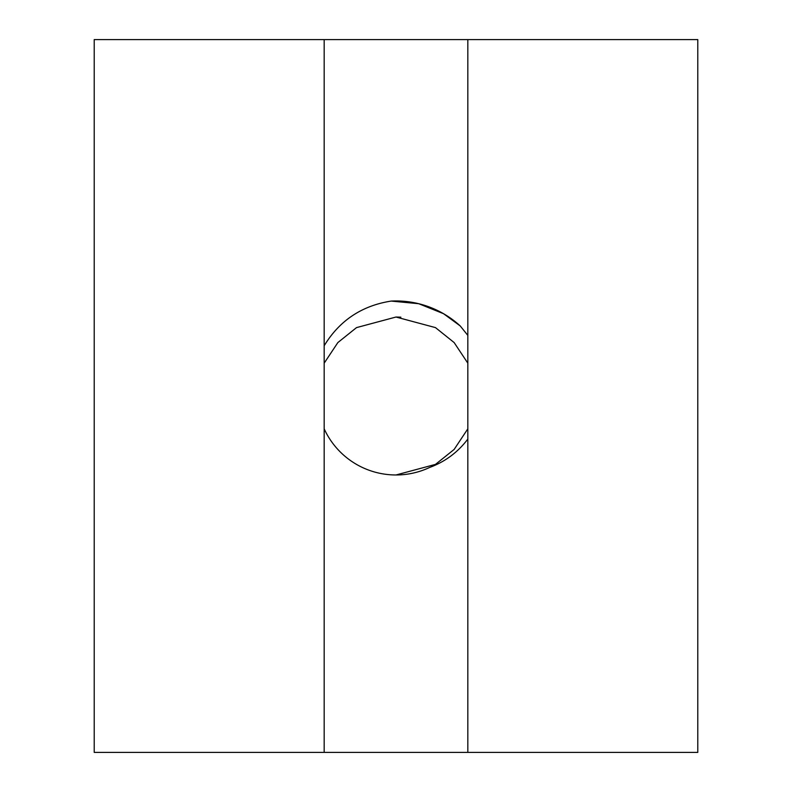 <?xml version="1.0" encoding="UTF-8"?>
<svg xmlns="http://www.w3.org/2000/svg" width="792" height="792" viewBox="0 0 792 792"><rect width="100%" height="100%" fill="white"/><g stroke="black" fill="none" stroke-linecap="round" stroke-linejoin="round"><path stroke-width="1.19" d="M391.189 301.079A95.05 95.05 0 0 1 460.221 325.938L443.52 313.691L418.73 303.712L391.189 301.079C361.845 305.653 339.501 320.552 324.175 345.757M356.519 327.611L396 317.028L356.519 327.611L337.857 342.57L324.175 363.172L337.857 342.57L356.519 327.611L396 317.028L356.519 327.611L337.857 342.57L324.175 363.172L337.857 342.57L356.519 327.611L396 317.028L435.481 327.611L454.143 342.57L467.825 363.172L454.143 342.57L435.481 327.611L396 317.028L435.481 327.611L454.143 342.57L467.825 363.172L454.143 342.57L435.481 327.611L396 317.028L435.481 327.611L454.143 342.57L467.825 363.172L454.143 342.57L435.481 327.611L396 317.028L435.481 327.611L454.143 342.57L467.825 363.172M467.825 428.838L454.143 449.44L435.481 464.389L396 474.972L435.481 464.389L454.143 449.44L467.825 428.838L454.143 449.44L435.481 464.389L396 474.972L435.481 464.389L454.143 449.44L467.825 428.838L454.143 449.44L435.481 464.389L396 474.972L435.481 464.389L454.143 449.44L467.825 428.838L454.143 449.44L435.481 464.389L396 474.972A78.972 78.972 0 0 1 324.859 430.294L324.175 428.838M396 317.028L356.519 327.611L337.857 342.57L324.175 363.172L337.857 342.57L356.519 327.611L396 317.028L356.519 327.611L337.857 342.57L324.175 363.172L337.857 342.57L356.519 327.611L396 317.028L400.861 317.176M467.825 39.6L697.782 39.6L697.782 752.4L324.175 752.4L324.175 39.6L467.825 39.6L467.825 752.4M324.175 752.4L94.218 752.4L94.218 39.6L324.175 39.6M467.825 335.382L460.221 325.938M324.175 476.665L324.175 509.147M499.178 752.4L502.593 752.4M467.825 439.085C457.835 452.291 445.094 461.746 429.611 467.468A78.972 78.972 0 0 1 396 474.972M324.859 430.294L324.175 429.175M402.861 752.4L404.237 752.4"/></g></svg>
